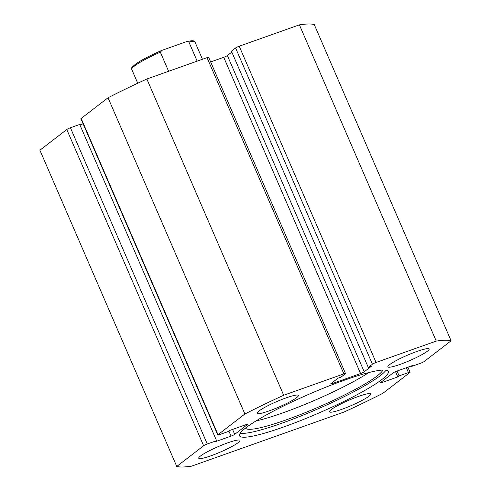 <?xml version="1.0" encoding="UTF-8"?>
<svg xmlns="http://www.w3.org/2000/svg" width="491" height="491" viewBox="0 0 491 491"><rect width="100%" height="100%" fill="white"/><g stroke="black" fill="none" stroke-linecap="round" stroke-linejoin="round"><path stroke-width="0.74" d="M240.173 433.271A81.046 10.581 156.6 0 0 306.108 413.888A81.046 10.581 156.6 0 0 380.298 375.652A81.046 10.581 156.6 0 0 386.03 370.153M245.905 427.771A81.046 10.581 156.6 0 0 239.547 435.805A81.046 10.581 156.6 0 0 300.455 420.652A81.046 10.581 156.6 0 0 381.949 379.469A81.046 10.581 156.6 0 0 388.307 371.435A81.046 10.581 156.6 0 0 327.393 386.589A81.046 10.581 156.6 0 0 245.905 427.771M296.607 397.655A22.469 2.934 156.6 0 0 298.368 395.427A22.469 2.934 156.6 0 0 281.478 399.625A22.469 2.934 156.6 0 0 258.886 411.047A22.469 2.934 156.6 0 0 257.124 413.275A22.469 2.934 156.6 0 0 274.009 409.071A22.469 2.934 156.6 0 0 296.607 397.655M427.366 351.231A22.469 2.934 156.6 0 0 429.134 349.003A22.469 2.934 156.6 0 0 412.244 353.207A22.469 2.934 156.6 0 0 389.645 364.623A22.469 2.934 156.6 0 0 387.884 366.851A22.469 2.934 156.6 0 0 404.774 362.646A22.469 2.934 156.6 0 0 427.366 351.231M238.203 442.618A22.469 2.934 156.6 0 0 239.964 440.39A22.469 2.934 156.6 0 0 223.074 444.594A22.469 2.934 156.6 0 0 200.481 456.01A22.469 2.934 156.6 0 0 198.72 458.238A22.469 2.934 156.6 0 0 215.604 454.034A22.469 2.934 156.6 0 0 238.203 442.618M368.962 396.194A22.469 2.934 156.6 0 0 370.73 393.966A22.469 2.934 156.6 0 0 353.839 398.17A22.469 2.934 156.6 0 0 331.247 409.586A22.469 2.934 156.6 0 0 329.479 411.814A22.469 2.934 156.6 0 0 346.37 407.61A22.469 2.934 156.6 0 0 368.962 396.194M203.636 445.754L66.788 129.52A2.995 0.393 -23.4 0 1 70.422 127.758L207.27 443.999A2.995 0.393 156.6 0 0 203.636 445.754L176.754 466.45A152.805 19.947 156.6 0 0 191.6 466.149L344.148 411.992A152.805 19.947 156.6 0 0 382.962 393.242L409.838 372.552A2.995 0.393 156.6 0 0 410.071 372.252A2.995 0.393 156.6 0 0 408.444 372.577L406.352 367.734M381.611 381.759L381.955 382.544L397.796 376.922L399.14 375.879L408.444 372.577M381.955 382.544A2.995 0.393 -23.4 0 1 380.329 382.87A2.995 0.393 -23.4 0 1 380.562 382.569L393.138 372.89A2.995 0.393 -23.4 0 1 396.777 371.128L412.618 365.507L411.274 366.544L420.578 363.242A2.995 0.393 156.6 0 0 424.212 361.48L451.094 340.791A152.805 19.947 156.6 0 0 436.247 341.092L376.069 362.456A2.995 0.393 156.6 0 0 372.43 364.212L235.582 47.971A2.995 0.393 -23.4 0 1 239.221 46.215L376.069 362.456M210.657 61.946L223.73 57.306A2.995 0.393 156.6 0 0 227.37 55.551L364.218 371.785L371.294 366.341L368.275 367.409L372.43 364.212M364.218 371.785A2.995 0.393 -23.4 0 1 360.578 373.547L223.73 57.306M332.076 382.759L332.413 383.545L360.578 373.547M332.413 383.545A2.995 0.393 -23.4 0 1 330.787 383.87A2.995 0.393 -23.4 0 1 331.02 383.569L338.096 378.125L341.116 377.051L345.271 373.854A2.995 0.393 156.6 0 0 345.504 373.553A2.995 0.393 156.6 0 0 343.878 373.878L283.7 395.249A152.805 19.947 156.6 0 0 244.886 413.993L218.01 434.688A2.995 0.393 156.6 0 0 217.777 434.983A2.995 0.393 156.6 0 0 219.403 434.658L228.708 431.356L230.052 430.319L245.899 424.697A2.995 0.393 -23.4 0 1 247.525 424.371A2.995 0.393 -23.4 0 1 247.286 424.666L247.145 424.341M232.574 429.422L234.71 434.351L247.286 424.666M234.71 434.351A2.995 0.393 -23.4 0 1 231.071 436.112L228.935 431.178M207.27 443.999L216.574 440.697L215.23 441.734L231.071 436.112M66.788 129.52L39.906 150.209L176.754 466.45M70.422 127.758L79.726 124.456L216.574 440.697M79.935 124.941L83.12 123.812M217.777 434.983L80.929 118.748A2.995 0.393 -23.4 0 1 81.162 118.448L218.01 434.688M343.878 373.878L207.03 57.643L146.852 79.008A152.805 19.947 156.6 0 0 108.038 97.758L81.162 118.448M207.03 57.643A2.995 0.393 -23.4 0 1 208.657 57.318L345.504 373.553M227.37 55.551L231.832 52.114M368.275 367.409L231.427 51.174L235.582 47.971M451.094 340.791L314.246 24.55A152.805 19.947 156.6 0 0 299.4 24.851L239.221 46.215M299.4 24.851L436.247 341.092M108.038 97.758L244.886 413.993M283.7 395.249L146.852 79.008M397.047 371.036L399.14 375.879M395.507 371.632L397.796 376.922M411.065 366.059L411.274 366.544M256.038 420.922A74.884 9.777 156.6 0 0 368.815 372.565M245.568 428.029A74.884 9.777 156.6 0 0 302.02 413.919A74.884 9.777 156.6 0 0 377.18 375.903A74.884 9.777 156.6 0 0 382.888 370.024M197.167 61.142L188.9 42.042L186.267 41.717L162.036 50.321L160.342 52.181L168.609 71.281M162.036 50.321L161.742 50.438C150.676 55.238 142.187 59.632 136.277 63.603C128.961 69.397 132.496 67.795 131.766 69.44A34.456 4.499 156.6 0 1 160.342 52.181M202.452 59.27L195.013 42.073L193.914 41.048C193.65 40.949 192.889 40.231 186.776 41.569L186.267 41.717M195.013 42.073A34.456 4.499 156.6 0 0 188.9 42.042M407.88 367.188L410.071 372.252M137.738 83.231L131.766 69.44"/></g></svg>
